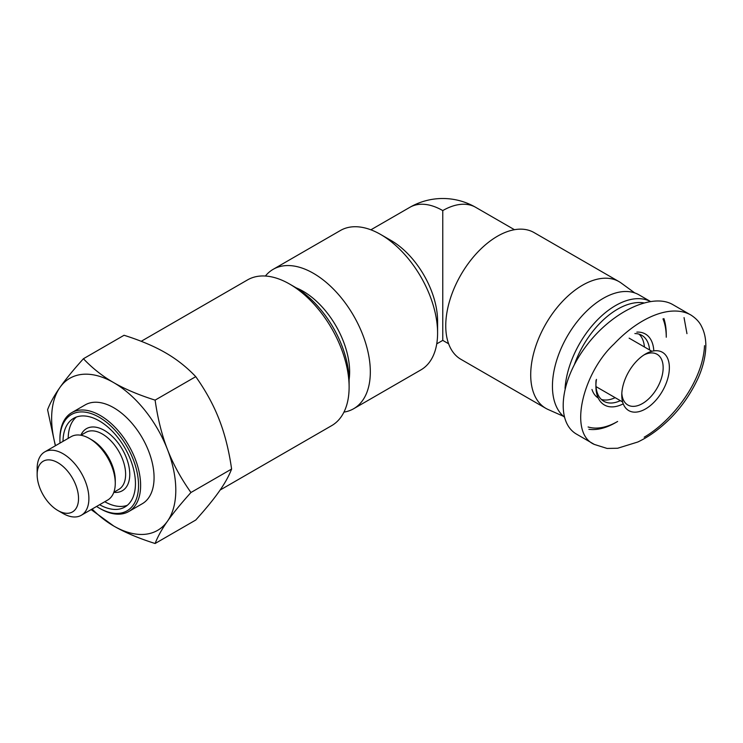 <?xml version="1.0" encoding="UTF-8"?>
<svg xmlns="http://www.w3.org/2000/svg" width="743" height="743" viewBox="0 0 743 743"><rect width="100%" height="100%" fill="white"/><g stroke="black" fill="none" stroke-linecap="round" stroke-linejoin="round"><path stroke-width="1.11" d="M99.237 508.082L100.268 508.686A57.072 32.952 -120 0 0 128.799 511.509A57.072 32.952 -120 0 0 140.622 485.383A57.072 32.952 -120 0 0 115.713 427.949A57.072 32.952 -120 0 0 71.737 412.662A57.072 32.952 -120 0 0 59.914 438.788L59.914 439.986A55.604 32.107 60 0 1 99.237 417.278A55.604 32.107 60 0 1 138.551 485.383A55.604 32.107 60 0 1 99.237 508.082A55.604 32.107 60 0 1 96.59 506.457M60.007 443.088A55.604 32.107 60 0 1 59.914 439.986M128.799 511.509L142.257 503.745A57.072 32.952 -120 0 0 154.07 477.619A57.072 32.952 -120 0 0 129.161 420.185A57.072 32.952 -120 0 0 85.185 404.898L71.737 412.662M99.599 504.711A51.221 29.571 -120 0 0 124.843 507.042A51.221 29.571 -120 0 0 135.449 483.591A51.221 29.571 -120 0 0 113.094 432.045A51.221 29.571 -120 0 0 73.622 418.328A51.221 29.571 -120 0 0 63.016 441.351M57.843 510.478L63.016 513.459A36.583 21.12 -120 0 0 81.312 515.27A36.583 21.12 -120 0 0 88.891 498.525A36.583 21.12 -120 0 0 72.916 461.709A36.583 21.12 -120 0 0 44.729 451.911A36.583 21.12 -120 0 0 37.15 468.657L37.15 474.628A29.265 16.894 60 0 1 57.843 462.685A29.265 16.894 60 0 1 78.535 498.525A29.265 16.894 60 0 1 57.843 510.478A29.265 16.894 60 0 1 37.15 474.628M81.312 515.27L107.698 500.039A36.583 21.12 -120 0 0 115.267 483.294A36.583 21.12 -120 0 0 89.401 438.491A36.583 21.12 -120 0 0 71.114 436.68L44.729 451.911M76.343 417.064A51.221 29.571 -120 0 0 68.198 438.361M104.772 501.729A51.221 29.571 -120 0 0 127.294 505.314M115.267 483.294L115.267 480.303A32.924 19.012 -120 0 0 91.993 439.986L89.401 438.491M155.111 543.505C138.681 538.313 124.889 532.48 113.716 526.007A87.795 50.691 -120 0 0 167.481 521.205A87.795 50.691 -120 0 0 167.481 449.515A87.795 50.691 -120 0 0 113.716 382.636C124.889 389.1 138.681 394.932 155.111 400.124C157.748 418.643 161.872 435.11 167.481 449.515C173.054 463.948 180.883 478.278 190.951 492.507C180.883 503.689 173.054 513.255 167.481 521.205C161.872 529.174 157.748 536.604 155.111 543.505L195.753 520.035C205.83 508.844 213.65 499.277 219.222 491.337C224.841 483.368 228.965 475.929 231.602 469.037C228.965 450.518 224.841 434.051 219.222 419.646C213.65 405.214 205.83 390.883 195.753 376.655C186.762 367.172 176.667 359.213 165.457 352.758C154.293 346.294 140.492 340.461 124.062 335.269L83.42 358.739C92.411 368.222 102.506 376.181 113.716 382.636A87.795 50.691 -120 0 0 59.951 387.437A87.795 50.691 -120 0 0 55.521 445.679M55.353 445.772L47.58 409.727C50.208 402.836 54.341 395.406 59.951 387.437C65.523 379.487 73.353 369.921 83.42 358.739M92.104 509.039A87.795 50.691 -120 0 0 113.716 526.007L91.129 509.605M349.117 387.112L349.117 381.14A76.826 44.357 -120 0 0 294.795 287.049L289.621 284.058A84.145 48.583 60 0 1 349.117 387.112A84.145 48.583 60 0 1 331.694 425.628L220.114 490.046M141.207 341.297L247.549 279.897A84.145 48.583 60 0 1 289.621 284.058M155.111 400.124L195.753 376.655M190.951 492.507L231.602 469.037M343.963 412.105A80.485 46.465 -120 0 0 353.659 408.724A80.485 46.465 -120 0 0 353.659 315.794A80.485 46.465 -120 0 0 273.183 269.319A80.485 46.465 -120 0 0 265.4 276.024M296.058 287.792A65.848 38.014 60 0 1 349.108 379.673M273.183 269.319L340.433 230.488A80.485 46.465 60 0 1 380.676 234.482A80.485 46.465 60 0 1 437.59 333.05A80.485 46.465 60 0 1 420.919 369.893L353.659 408.724M437.59 333.05L437.59 321.097A65.848 38.014 -120 0 0 391.022 240.453L380.676 234.482M386.109 237.918A65.848 38.014 60 0 1 437.33 326.623M370.887 229.81L409.839 207.325A65.848 38.014 60 0 1 442.763 210.585L442.763 340.387L448.614 343.768M409.839 207.325A65.848 65.848 0 0 1 475.687 207.325A65.848 38.014 120 0 0 442.763 210.585M634.717 292.909L621.222 283.064A73.167 42.24 120 0 0 619.03 281.634L534.068 232.578A73.167 42.24 120 0 0 460.901 274.826A73.167 42.24 120 0 0 460.901 359.306L545.864 408.362A73.167 42.24 120 0 0 548.204 409.542L563.473 416.303M619.03 281.634A73.167 42.24 120 0 0 545.864 323.874A73.167 42.24 120 0 0 545.864 408.362M623.238 403.839A40.976 23.655 -60 0 1 595.905 386.221A40.976 23.655 -60 0 1 596.453 379.385M636.853 332.112A40.976 23.655 -60 0 1 653.803 350.9M649.596 349.972A38.051 21.965 120 0 0 641.822 335.344A38.051 21.965 120 0 0 634.875 333.561M596.081 380.128A38.051 21.965 120 0 0 595.905 383.825L595.905 386.221M595.923 384.985A38.051 21.965 120 0 0 603.78 401.248A38.051 21.965 120 0 0 620.321 400.663M594.381 444.444L576.791 434.284C555.588 422.414 559.711 381.41 585.595 346.823C611.173 312.06 652.131 292.305 672.954 304.695L689.439 314.215M684.043 317.605L686.959 333.644M615.148 397.672A38.051 21.965 -60 0 1 601.366 399.446M598.245 398.034A38.051 21.965 -60 0 1 591.976 389.471M639.064 334.155A38.051 21.965 -60 0 1 644.422 346.981M588.874 429.296A71.7 41.394 120 0 0 615.557 422.656L617.628 421.467A68.774 39.704 -60 0 1 588.103 426.974M574.404 364.534A68.774 39.704 -60 0 1 643.652 302.847M662.988 318.868A68.774 39.704 -60 0 1 666.257 337.229L666.257 334.842A71.7 41.394 120 0 0 663.917 318.608M650.283 301.407A71.7 41.394 120 0 0 597.372 319.964A71.7 41.394 120 0 0 565.033 388.44M564.197 416.916A71.7 41.394 -60 0 1 568.952 333.458A71.7 41.394 -60 0 1 638.999 294.85L650.329 301.398M643.958 354.95A29.265 16.894 -60 0 1 657.1 354.3A29.265 16.894 -60 0 1 663.155 367.701A29.265 16.894 -60 0 1 650.385 397.152A29.265 16.894 -60 0 1 627.826 404.991A29.265 16.894 -60 0 1 621.826 393.288M669.369 367.701A33.658 19.429 120 0 0 645.565 353.956A33.658 19.429 120 0 0 621.77 395.174A33.658 19.429 120 0 0 645.565 408.919A33.658 19.429 120 0 0 669.369 367.701M113.828 492.312A35.85 20.702 -120 0 0 129.756 474.331A35.85 20.702 -120 0 0 109.202 433.717A35.85 20.702 -120 0 0 80.866 435.231M80.913 435.24L85.872 432.38A32.924 19.012 60 0 1 111.246 441.193A32.924 19.012 60 0 1 125.623 474.331A32.924 19.012 60 0 1 118.796 489.405L113.837 492.265M690.674 314.874L690.572 314.818C670.483 303.915 639.119 317.437 613.997 344.046C583.106 372.642 567.754 433.16 594.335 444.425L607.077 448.438L617.628 448.252L637.819 442.001C647.079 437.618 656.125 431.442 664.957 423.464C678.851 411.028 689.987 395.731 698.383 377.565C703.184 366.494 705.674 355.841 705.85 345.579C705.804 338.464 704.457 332.26 701.81 326.966C699.757 322.323 696.042 318.292 690.674 314.874M644.181 437.19C671.375 421.522 702.776 382.227 704.531 345.671M436.735 343.86L442.763 340.387M475.687 207.325L514.462 229.708M651.89 351.29L629.126 338.149M622.625 401.982L596.016 386.62"/></g></svg>
